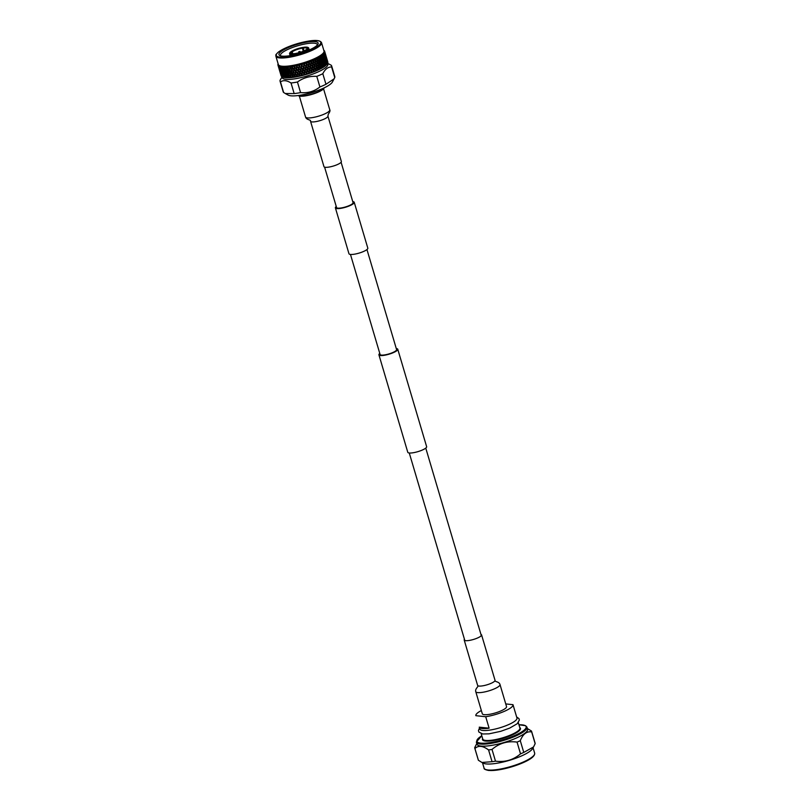 <?xml version="1.0" encoding="UTF-8"?>
<svg xmlns="http://www.w3.org/2000/svg" width="811" height="811" viewBox="0 0 811 811"><rect width="100%" height="100%" fill="white"/><g stroke="black" fill="none" stroke-linecap="round" stroke-linejoin="round"><path stroke-width="1.22" d="M324.603 167.147L336.565 207.535A8.597 1.977 -16.5 0 0 337.883 208.143A8.597 1.977 -16.5 0 0 347.432 206.308A8.597 1.977 -16.5 0 0 353.059 202.649L341.096 162.261M336.251 206.481A9.833 2.261 -16.5 0 0 335.389 207.88L348.973 253.742A9.833 2.261 -16.5 0 0 350.474 254.441A9.833 2.261 -16.5 0 0 361.382 252.343A9.833 2.261 -16.5 0 0 367.819 248.156L354.235 202.294A9.833 2.261 -16.5 0 0 352.744 201.594M335.389 207.88A9.833 2.261 -16.5 0 0 336.889 208.579A9.833 2.261 -16.5 0 0 347.797 206.491A9.833 2.261 -16.5 0 0 354.235 202.294M396.275 348.548A9.833 2.261 163.5 0 1 397.765 349.247L426.637 446.699A9.833 2.261 163.5 0 1 420.199 450.886A9.833 2.261 163.5 0 1 409.281 452.984A9.833 2.261 163.5 0 1 407.781 452.285L378.919 354.833A9.833 2.261 163.5 0 1 379.781 353.434M397.765 349.247A9.833 2.261 163.5 0 1 391.328 353.434A9.833 2.261 163.5 0 1 380.42 355.532A9.833 2.261 163.5 0 1 378.919 354.833M366.957 249.555L396.589 349.592A8.597 1.977 163.5 0 1 390.953 353.261A8.597 1.977 163.5 0 1 381.413 355.096A8.597 1.977 163.5 0 1 380.095 354.478L350.464 254.441M475.773 691.702L482.312 713.771A12.631 2.909 -16.5 0 0 484.248 714.673A12.631 2.909 -16.5 0 0 498.268 711.977A12.631 2.909 -16.5 0 0 506.54 706.594L500.002 684.525A12.631 2.909 -16.5 0 1 494.507 688.803A12.631 2.909 -16.5 0 1 477.709 692.604A12.631 2.909 -16.5 0 1 475.773 691.702C474.83 688.458 479.098 686.593 477.638 685.417A9.063 2.088 -16.5 0 0 479.027 686.065A9.063 2.088 -16.5 0 0 491.071 683.338A9.063 2.088 -16.5 0 0 495.024 680.267L481.572 634.881A9.063 2.088 -16.5 0 0 480.943 634.374M464.45 639.261A9.063 2.088 -16.5 0 0 464.196 640.031A9.063 2.088 -16.5 0 0 465.575 640.67A9.063 2.088 -16.5 0 0 475.641 638.744A9.063 2.088 -16.5 0 0 481.572 634.881M327.908 116.105L341.36 161.501A9.063 2.088 163.5 0 1 335.419 165.363A9.063 2.088 163.5 0 1 325.353 167.299A9.063 2.088 163.5 0 1 323.974 166.65L310.522 121.255C311.11 119.481 306.517 120.241 305.544 117.007A12.631 2.909 163.5 0 0 307.47 117.909A12.631 2.909 163.5 0 0 324.268 114.108A12.631 2.909 163.5 0 0 329.773 109.83C330.31 110.62 329.824 112.06 328.323 114.128L327.908 116.105A9.063 2.088 163.5 0 1 323.964 119.176A9.063 2.088 163.5 0 1 311.911 121.903A9.063 2.088 163.5 0 1 310.522 121.255M505.75 703.918L512.998 704.678A19.363 4.46 163.5 0 1 504.564 711.237A19.363 4.46 163.5 0 1 485.708 716.711L475.864 715.687A19.363 4.46 163.5 0 1 475.854 715.687A19.363 4.46 163.5 0 1 481.349 710.537M512.998 704.678L516.972 718.08A19.363 4.46 163.5 0 1 508.538 724.639A19.363 4.46 163.5 0 1 479.828 729.079L479.26 727.163A19.363 4.46 163.5 0 0 489.104 728.187L485.708 716.711M512.998 704.688L516.394 716.154M518.32 722.642L519.922 728.055A19.363 4.46 163.5 0 1 511.488 734.614A19.363 4.46 163.5 0 1 482.778 739.054L481.176 733.641M519.79 727.599A19.809 4.562 163.5 0 1 511.853 735.101A19.809 4.562 163.5 0 1 491.233 740.879A19.809 4.562 163.5 0 1 482.646 738.598M526.978 727.193A26.378 6.072 163.5 0 0 526.907 727.021L525.558 725.693L518.949 724.781A25.658 5.9 163.5 0 1 514.914 735.415A25.658 5.9 163.5 0 1 483.437 743.241A25.658 5.9 163.5 0 1 481.815 735.8L476.351 741.994A26.378 6.072 163.5 0 0 476.402 742.177L476.99 744.184A26.378 6.072 163.5 0 0 516.09 738.132A26.378 6.072 163.5 0 0 527.566 729.201L526.978 727.193A26.378 6.072 163.5 0 1 515.492 736.124A26.378 6.072 163.5 0 1 476.402 742.177M527.363 728.511L531.469 731.035A29.632 6.812 163.5 0 1 531.61 731.37L535.088 743.109A29.632 6.812 163.5 0 1 535.148 743.677L533.547 746.941L523.764 752.426L520.287 740.686A29.632 6.812 163.5 0 1 518.705 741.396A29.632 6.812 163.5 0 1 517.053 742.106L520.53 753.845C513.312 759.978 504.959 762.421 495.491 761.164A29.632 6.812 163.5 0 1 492.054 761.691L481.947 762.472L478.399 760.262A29.632 6.812 163.5 0 1 478.267 759.937L474.79 748.198A29.632 6.812 163.5 0 1 474.719 747.62L476.787 743.494M520.287 740.686C522.953 734.016 526.745 731.096 531.671 731.938L535.148 743.677M531.61 731.37A29.632 6.812 163.5 0 1 531.671 731.938M478.399 760.262L474.922 748.523A29.632 6.812 163.5 0 1 474.79 748.198M474.922 748.523C478.358 745.238 482.91 745.714 488.577 749.952L492.054 761.691M495.491 761.164L492.013 749.425A29.632 6.812 163.5 0 1 488.577 749.952M492.013 749.425C499.221 743.231 507.564 740.798 517.053 742.106M523.764 752.426A29.632 6.812 163.5 0 1 522.183 753.135A29.632 6.812 163.5 0 1 520.53 753.845M533.547 746.941L532.553 748.654A26.378 6.072 163.5 0 1 521.382 755.994A26.378 6.072 163.5 0 1 483.407 763.212L481.947 762.472M533.07 747.762L534.662 753.145A26.378 6.072 163.5 0 1 534.682 753.216A26.378 6.072 163.5 0 1 523.176 762.076A26.378 6.072 163.5 0 1 484.106 768.199A26.378 6.072 163.5 0 1 484.086 768.129L482.494 762.745M523.004 762.705A25.658 5.9 163.5 0 1 485.677 769.497M489.104 728.187L479.26 727.163M293.562 77.065A24.35 5.606 -16.5 0 0 293.835 77.025A24.35 5.606 -16.5 0 0 294.109 76.984L294.363 75.899L293.095 74.521L292.73 76.143L293.734 77.248L292.73 76.143M291.889 70.466L295.366 73.548L291.889 70.466L291.534 72.098L295.782 76.7A24.35 5.606 -16.5 0 0 296.37 76.599L296.633 75.494L295.366 73.548L297.505 76.376L297.1 75.352L298.103 76.254A24.35 5.606 -16.5 0 0 298.701 76.122L299.594 72.696L298.215 70.81L302.3 75.271L301.793 74.298L302.929 75.109A24.35 5.606 -16.5 0 0 303.547 74.947L303.851 73.781L302.381 71.956L304.754 74.612L304.186 73.659L305.372 74.44A24.35 5.606 -16.5 0 0 306 74.257L306.305 73.071L304.784 71.287L307.197 73.892L306.588 72.949L307.815 73.7A24.35 5.606 -16.5 0 0 308.423 73.507L308.727 72.311L307.176 70.557L309.609 73.112L308.961 72.199L310.218 72.909A24.35 5.606 -16.5 0 0 310.816 72.706L311.1 71.5L309.528 69.776L311.971 72.291L311.272 71.398L312.559 72.078A24.35 5.606 -16.5 0 0 313.137 71.855L313.401 70.648L311.809 68.955L314.242 71.429L313.512 70.557L314.81 71.206A24.35 5.606 -16.5 0 0 315.357 70.983L315.591 69.766L313.999 68.094L316.949 70.314A24.35 5.606 -16.5 0 0 317.466 70.081L317.669 68.854L316.077 67.222L318.946 69.401A24.35 5.606 -16.5 0 0 319.433 69.168L319.595 67.942L318.024 66.32L318.946 67.283M291.747 69.614L291.96 67.789L290.693 66.411L290.338 68.043L296.633 75.494M281.964 76.751L282.228 77.643A23.813 5.474 -16.5 0 0 294.667 78.86A23.813 5.474 -16.5 0 0 317.669 72.108A23.813 5.474 -16.5 0 0 327.887 64.12L327.614 63.187M291.027 82.986C286.841 80.35 283.333 79.975 280.484 81.891L283.617 92.484L285.34 93.539L294.16 93.579L291.027 82.986A26.895 6.184 -16.5 0 0 294.119 82.59A26.895 6.184 -16.5 0 0 297.444 82.012L300.587 92.606C307.795 93.295 314.232 91.41 319.909 86.959A26.895 6.184 -16.5 0 0 325.961 84.293L334.102 78.829L334.75 77.542A26.895 6.184 -16.5 0 0 334.781 76.528L331.648 65.934A26.895 6.184 -16.5 0 0 331.233 65.255L329.033 64.069M319.909 86.959L316.777 76.366C309.67 75.96 303.233 77.846 297.444 82.012M316.777 76.366A26.895 6.184 -16.5 0 0 322.819 73.7L325.961 84.293M334.75 77.542L331.608 66.948C328.009 66.918 325.079 69.168 322.819 73.7M331.608 66.948A26.895 6.184 -16.5 0 0 331.648 65.934M294.16 93.579A26.895 6.184 -16.5 0 0 297.262 93.184A26.895 6.184 -16.5 0 0 300.587 92.606M285.34 93.539L288.179 95.11A23.651 5.444 -16.5 0 0 299.634 95.333A23.651 5.444 -16.5 0 0 332.409 82.002L334.102 78.829M317.314 45.061A19.2 4.42 -16.5 0 0 317.283 44.575A19.2 4.42 -16.5 0 0 307.257 43.591A19.2 4.42 -16.5 0 0 288.716 49.025A19.2 4.42 -16.5 0 0 280.474 55.472A19.2 4.42 -16.5 0 0 280.718 55.908M309.751 73.142L308.839 73.477M308.636 73.548L307.734 73.862M275.882 56.212L278.335 64.515A23.813 5.474 -16.5 0 0 290.784 65.732A23.813 5.474 -16.5 0 0 313.786 58.99A23.813 5.474 -16.5 0 0 324.005 50.992L321.541 42.689A23.813 5.474 163.5 0 1 311.323 50.688A23.813 5.474 163.5 0 1 288.321 57.429A23.813 5.474 163.5 0 1 275.882 56.212C276.409 54.753 274.179 56.06 278.518 51.955C285.969 46.987 296.045 43.358 308.738 41.067C316.097 39.881 320.365 40.418 321.541 42.689M293.44 65.853L297.799 70.942L292.974 65.438L291.97 69.868L289.03 66.553A24.35 5.606 -16.5 0 0 290.156 66.401L290.764 65.792L291.179 66.249A24.35 5.606 -16.5 0 0 292.376 66.046L293.44 65.853A24.35 5.606 -16.5 0 0 294.687 65.61L295.792 65.367A24.35 5.606 -16.5 0 0 297.069 65.083L298.195 64.809A24.35 5.606 -16.5 0 0 299.492 64.485L300.638 64.181A24.35 5.606 -16.5 0 0 301.945 63.816L303.091 63.481A24.35 5.606 -16.5 0 0 304.389 63.086L305.514 62.721A24.35 5.606 -16.5 0 0 306.791 62.295L307.906 61.92A24.35 5.606 -16.5 0 0 309.143 61.474L310.207 61.068A24.35 5.606 -16.5 0 0 311.404 60.602L312.428 60.186A24.35 5.606 -16.5 0 0 313.553 59.71L313.664 59.102L314.516 59.284A24.35 5.606 -16.5 0 0 315.57 58.797L315.621 58.199L316.462 58.372A24.35 5.606 -16.5 0 0 317.425 57.885L317.395 57.307L318.236 57.459A24.35 5.606 -16.5 0 0 319.108 56.973L319.007 56.415L319.838 56.547A24.35 5.606 -16.5 0 0 320.598 56.071L320.426 55.533L321.227 55.655A24.35 5.606 -16.5 0 0 321.876 55.199L321.622 54.682L322.403 54.793A24.35 5.606 -16.5 0 0 322.93 54.347L322.596 53.861L323.336 53.972A24.35 5.606 -16.5 0 0 323.741 53.546L323.336 53.09L324.035 53.191A24.35 5.606 -16.5 0 0 324.309 52.796L323.832 52.37L324.491 52.462A24.35 5.606 -16.5 0 0 324.623 52.097L324.086 51.701L324.684 51.803A24.35 5.606 -16.5 0 0 324.684 51.478L324.623 51.205A24.35 5.606 -16.5 0 0 324.491 50.921L324.309 50.688A24.35 5.606 -16.5 0 0 324.035 50.444M283.313 77.268A23.813 5.474 -16.5 0 0 283.556 77.349A23.813 5.474 -16.5 0 0 294.18 77.207A23.813 5.474 -16.5 0 0 326.62 64.596A23.813 5.474 -16.5 0 0 326.671 64.525M327.816 61.96L327.847 62.112A24.35 5.606 -16.5 0 0 327.816 61.96L327.249 60.044M327.725 61.849L327.867 62.406A24.35 5.606 -16.5 0 0 327.867 62.265L324.724 53.435L324.684 51.478M327.086 60.136L327.816 62.731A24.35 5.606 -16.5 0 0 327.847 62.569L325.292 55.766L327.522 63.41A24.35 5.606 -16.5 0 0 327.624 63.238L326.833 60.815M327.593 62.498L327.705 63.055A24.35 5.606 -16.5 0 0 327.766 62.893L325.799 58.118L325.718 55.655L324.603 54.063L324.623 52.097M327.208 63.207L327.289 63.775A24.35 5.606 -16.5 0 0 327.411 63.603L326.62 62.863L326.63 60.389L325.424 58.818L325.434 56.334L324.228 54.763L324.309 52.796M326.326 61.555L326.985 64.16A24.35 5.606 -16.5 0 0 327.005 64.13A24.35 5.606 -16.5 0 0 327.147 63.968L325.748 61.21L325.789 58.737L324.542 57.155L324.593 54.672L323.346 53.1M326.985 64.16L326.59 64.627L326.002 63.613L326.083 61.139L324.805 59.568L324.887 57.084L323.599 55.513L323.741 53.546M326.58 63.968L326.63 64.545A24.35 5.606 -16.5 0 0 326.803 64.363M326.63 64.545L326.134 65.103L326.326 63.552L324.998 61.981L325.12 59.507L323.802 57.936L323.924 55.452L322.606 53.881M325.566 62.346L326.194 64.961A24.35 5.606 -16.5 0 0 326.417 64.748M326.194 64.961L325.799 65.407L325.14 64.414L325.302 61.93L323.944 60.369L324.096 57.885L322.737 56.304L322.93 54.347M325.698 64.789L325.718 65.367A24.35 5.606 -16.5 0 0 325.961 65.164M325.718 65.367L325.201 65.914L325.414 64.373L324.025 62.802L324.218 60.328L322.829 58.747L323.011 56.273L321.643 54.692M324.572 63.177L325.17 65.803A24.35 5.606 -16.5 0 0 325.454 65.579M325.17 65.803L324.775 66.238L324.055 65.255L324.278 62.771L322.849 61.2L323.072 58.727L321.653 57.145L321.876 55.199M324.582 65.64L324.582 66.228A24.35 5.606 -16.5 0 0 324.876 66.015M324.582 66.228L324.045 66.755L324.278 65.235L322.829 63.653L323.072 61.18L321.622 59.608L321.876 57.125L320.426 55.553M323.913 66.674L323.538 67.1L322.748 66.117L323.913 66.674A24.35 5.606 -16.5 0 0 324.258 66.451M323.254 66.522L323.224 67.11A24.35 5.606 -16.5 0 0 323.569 66.897M323.224 67.11L322.666 67.637L322.91 66.117L321.409 64.535L322.95 65.488L322.748 66.117M322.454 67.566L322.089 67.972L321.237 67.009L322.454 67.566A24.35 5.606 -16.5 0 0 322.839 67.343M321.714 67.425L321.653 68.023A24.35 5.606 -16.5 0 0 322.048 67.8M321.653 68.023L321.105 68.529L321.349 67.029L319.808 65.427L321.399 66.401L321.237 67.009M320.791 68.479L319.534 67.901L320.791 68.479A24.35 5.606 -16.5 0 0 321.227 68.256M319.98 68.347L319.899 68.935A24.35 5.606 -16.5 0 0 320.335 68.712M318.074 69.259L317.983 69.847A24.35 5.606 -16.5 0 0 318.449 69.634M317.983 69.847L317.436 70.314L318.054 66.37L316.472 64.748L319.676 67.313L319.534 67.901M316.016 70.162L315.905 70.75A24.35 5.606 -16.5 0 0 316.412 70.537M315.905 70.75L315.357 70.983M313.837 71.054L313.715 71.642A24.35 5.606 -16.5 0 0 314.242 71.429M313.715 71.642L313.137 71.855M311.546 71.905L311.414 72.493A24.35 5.606 -16.5 0 0 311.971 72.291M311.414 72.493L310.816 72.706M309.184 72.726L309.042 73.304A24.35 5.606 -16.5 0 0 309.609 73.112M309.042 73.304L308.423 73.507M306.761 73.497L306.619 74.065A24.35 5.606 -16.5 0 0 307.197 73.892M306.619 74.065L306 74.257M304.318 74.217L304.166 74.774A24.35 5.606 -16.5 0 0 304.754 74.612M304.166 74.774L303.547 74.947M301.874 74.865L301.722 75.423A24.35 5.606 -16.5 0 0 302.3 75.271M301.722 75.423L301.104 75.575L301.408 74.43L300.06 73.132L300.212 72.544L301.57 73.831L301.408 74.43M300.06 73.132L299.604 74.855L300.496 75.717A24.35 5.606 -16.5 0 0 301.104 75.575M300.496 75.717L299.31 75.991A24.35 5.606 -16.5 0 0 299.877 75.859M299.31 75.991L298.701 76.122M297.09 75.95L296.958 76.487A24.35 5.606 -16.5 0 0 297.505 76.376M296.958 76.487L296.37 76.599M294.798 76.366L294.677 76.893A24.35 5.606 -16.5 0 0 295.214 76.802M294.677 76.893L294.109 76.984M289.628 55.726A20.427 4.704 163.5 0 1 279.825 55.584A20.427 4.704 163.5 0 1 285.847 48.69A20.427 4.704 163.5 0 1 307.45 42.03A20.427 4.704 163.5 0 1 317.892 44.311A20.427 4.704 163.5 0 1 289.628 55.726M308.079 47.525A9.985 2.301 163.5 0 1 308.281 47.606A9.985 2.301 163.5 0 1 308.707 48.052A9.985 2.301 163.5 0 1 307.876 49.43L308.18 50.444M307.734 50.627L307.47 49.735A9.985 2.301 163.5 0 1 295.174 54.165L295.305 54.601M295.194 54.053L294.88 53.556L294.393 54.286A9.985 2.301 163.5 0 1 289.568 53.719A9.985 2.301 163.5 0 1 289.679 53.12A9.985 2.301 163.5 0 1 289.801 52.938M294.444 53.901A9.671 2.23 -16.5 0 1 289.882 52.766A9.671 2.23 -16.5 0 1 290.571 52.016L291.788 52.127A8.353 1.926 -16.5 0 0 291.129 53.262A8.353 1.926 -16.5 0 0 291.321 53.526M291.788 52.127L292.254 53.688M292.751 53.708L292.193 51.823L290.794 52.036M303.182 47.91L302.878 47.423L302.381 48.153A8.353 1.926 -16.5 0 0 292.193 51.823M302.381 48.153L303.284 51.205M299.066 51.782L299.928 51.387L299.066 51.782M320.396 89.514A17.355 3.994 163.5 0 1 302.848 94.786A17.355 3.994 163.5 0 1 302.341 94.867M298.144 95.536A13.909 3.203 -16.5 0 0 298.296 95.617A13.909 3.203 -16.5 0 0 304.966 95.718A13.909 3.203 -16.5 0 0 324.207 87.943A13.909 3.203 -16.5 0 0 324.278 87.791M324.086 88.125A13.594 3.132 163.5 0 1 323.995 88.298A13.594 3.132 163.5 0 1 305.189 95.901A13.594 3.132 163.5 0 1 298.661 95.81A13.594 3.132 163.5 0 1 298.489 95.708M295.174 54.165L295.67 53.435A8.657 1.997 163.5 0 0 306.254 49.623L307.47 49.735M304.013 50.88L303.172 48.031L303.659 47.302A9.671 2.23 -16.5 0 1 307.916 47.423L308.281 47.606M307.876 49.43L306.477 49.643M292.974 65.427L299.756 72.108L299.594 72.696M295.792 65.367L300.587 70.243L298.853 69.087L299.016 68.499L302.027 72.088L300.83 70.222L304.013 73.183L303.851 73.781M295.255 64.992L297.019 66.755L295.234 64.992L294.17 69.493L294.241 67.384M298.195 64.809L302.655 69.736L301.449 67.871L304.48 71.409L303.273 69.564L306.457 72.463L306.305 73.071M297.596 64.454L299.391 66.188L297.596 64.454L295.903 71.307L296.005 69.178M300.638 64.181L305.382 68.905L303.74 67.789L303.902 67.181L307.176 70.557L305.565 69.452L305.727 68.834L308.879 71.692L308.727 72.311M299.989 63.856L301.783 65.549L299.979 63.856L297.799 70.942M303.091 63.481L307.521 68.266L306.335 66.431L309.315 69.888L308.139 68.063L311.242 70.871L311.1 71.5M302.371 63.167L304.186 64.85L302.381 63.187M305.514 62.721L308.322 65.721L306.781 64.616L306.933 63.998L310.076 67.343L308.575 66.249L308.727 65.62L311.809 68.955L310.349 67.86L310.491 67.232L313.533 70.02L313.401 70.648M304.774 62.457L306.558 64.089L304.764 62.457L301.428 75.717M307.906 61.92L310.603 64.9L309.153 63.805L309.295 63.177L310.907 65.407L311.039 64.779L313.908 68.185L312.772 66.37L315.712 69.128L315.591 69.766M307.126 61.656L308.869 63.288L307.116 61.677L303.821 75.099M310.207 61.068L312.803 64.049L311.434 62.944L311.566 62.315L313.147 64.535L313.269 63.907L314.82 66.117L314.932 65.488L317.77 68.225M306.223 74.419L309.407 60.845L311.12 62.447L309.407 60.855M319.595 67.942L318.449 66.776L318.176 68.631M312.428 60.186L318.054 66.37M311.606 59.973L313.259 61.585L311.617 59.994M319.676 67.313L319.889 65.458L318.338 63.856L319.96 64.829L319.808 65.427M318.135 65.742L318.388 63.897L316.827 62.275L318.47 63.258L318.338 63.856M314.516 59.284L317.75 63.238M318.388 63.897L317.243 62.721L316.969 64.576M313.685 59.102L315.266 60.754L313.675 59.112L310.937 72.889M321.399 66.401L321.551 64.545L320.031 62.954L321.602 63.917L321.409 64.535M319.96 64.829L320.142 62.974L318.611 61.372L320.203 62.346L320.031 62.954M318.47 63.258L318.693 61.403L317.131 59.791L318.764 60.774L318.611 61.372M316.462 58.372L317.131 59.791M316.939 61.687L317.192 59.842L315.621 58.22L316.554 59.183M317.192 59.842L316.047 58.666L315.773 60.521M323.386 61.585L323.356 63.42L324.278 64.606M322.95 65.488L323.021 63.643L321.541 62.072L323.042 63.015M321.602 63.917L321.714 62.072L320.213 60.48L321.744 61.443L321.541 62.072M320.203 62.346L320.355 60.49L318.835 58.899L320.396 59.862L320.213 60.48M318.236 57.459L318.835 58.899M317.405 57.317L317.659 59.608M318.764 60.774L318.946 58.919L317.861 57.753M324.501 60.734L325.393 63.755M323.366 59.132L324.268 62.153M322.18 57.53L322.16 59.375L323.082 60.561M321.744 61.443L321.825 59.598L320.345 58.017L321.835 58.97M319.838 56.547L320.345 58.017M319.017 56.425L319.362 58.686M320.396 59.862L320.517 58.017L319.504 56.841M325.373 59.923L326.265 62.934M324.37 58.291L325.262 61.312M323.295 56.679L324.197 59.7M322.17 55.077L323.062 58.098M321.227 55.655L321.876 56.496M326.012 59.152L326.904 62.173M325.12 57.5L326.022 60.521M324.177 55.868L325.069 58.889M323.163 54.236L324.065 57.267M322.403 54.793L322.991 55.645M326.397 58.443L327.289 61.464M324.805 55.097L325.708 58.118M323.924 53.445L324.816 56.466M323.336 53.972L323.873 54.834M326.519 57.794L327.411 60.815M325.89 56.091L326.782 59.102M325.191 54.388L326.083 57.409M326.529 59.781L325.637 56.76M324.43 52.705L325.323 55.736L323.842 52.38M324.035 53.191L324.501 54.063M326.914 58.939L327.289 60.247M327.472 60.825L326.042 56M326.275 56.78L324.846 51.945M325.323 53.739L326.215 56.77M325.586 55.057L324.684 52.036L325.292 55.766M324.491 52.462L324.887 53.354M325.718 54.884L326.093 56.192M325.069 52.725L324.096 51.113M324.096 51.711L324.684 52.036M324.684 51.803L325.018 52.715M324.43 50.89L323.842 50.586M281.042 75.494L281.164 75.91A24.35 5.606 -16.5 0 0 281.224 76.041L278.518 65.032L280.505 73.274L282.37 75.798L282.116 76.842A24.35 5.606 -16.5 0 0 282.299 76.923L282.066 76.396M280.606 73.72L281.305 76.173A24.35 5.606 -16.5 0 0 281.397 76.295L278.518 65.032M279.846 71.439L280.738 74.46M280.859 74.906L280.353 73.183M281.082 75.687L280.403 73.365M281.427 75.991L281.508 76.416A24.35 5.606 -16.5 0 0 281.63 76.528L281.174 71.753L279.359 67.262L279.754 65.843L283.313 77.278M281.113 74.176L281.782 76.639A24.35 5.606 -16.5 0 0 281.934 76.741L279.359 67.262M279.4 69.675L280.302 72.696M278.639 67.384L279.542 70.415M279.663 70.861L279.146 69.138M279.886 71.632L279.197 69.31M278.092 63.876A24.35 5.606 -16.5 0 0 277.96 64.241L277.899 64.535A24.35 5.606 -16.5 0 0 277.899 64.86L278.335 66.35M281.873 74.541L282.502 77.015A24.35 5.606 -16.5 0 0 282.725 77.096L279.775 65.823M280.859 72.351L281.752 75.372M279.917 70.131L280.809 73.142M281.123 74.957L280.231 71.936M278.203 65.62L279.096 68.641M278.457 66.796L278.264 64.515M278.68 67.577L278.001 65.255M290.977 74.805L291.098 74.196L292.72 76.092L290.977 74.805L290.662 76.396L291.676 77.511L288.99 74.997L288.736 76.558L289.76 77.684L287.165 75.099L286.982 76.619L288.017 77.765L286.932 77.136L286.476 77.623L285.533 75.099L285.421 76.589L286.445 77.755L285.006 77.542L284.093 75.007L284.053 76.467L285.066 77.643L283.749 77.359L282.867 74.825L283.911 77.44L282.938 76.721M280.667 70.496L281.569 73.517M279.663 68.296L280.555 71.317M278.71 66.076L279.613 69.097M279.927 70.902L279.025 67.881M284.053 76.954L281.346 67.82L281.934 66.299L283.232 68.377L282.907 70.466L284.428 72.432L284.114 74.511L285.381 77.096M282.857 72.909L283.749 75.93M282.867 74.825L280.464 66.725L280.748 66.107L281.346 67.82M281.67 70.78L282.563 73.791M282.633 75.697L281.741 72.676M279.471 66.441L280.363 69.462M279.035 65.478L278.548 65.894A24.35 5.606 -16.5 0 1 278.274 65.65M284.093 75.007L281.954 66.279M282.887 70.962L283.789 73.983M281.65 68.854L282.542 71.875M280.464 66.725L281.356 69.746M281.437 71.642L280.535 68.621M286.932 77.136L286.8 74.592L284.225 68.002L284.955 66.38L286.435 68.367L284.773 66.999L284.965 66.37M285.725 73.091L285.573 74.592L286.618 76.112M285.533 75.099L285.371 72.574L283.13 66.999L283.363 66.38L284.225 68.002M284.326 71.054L284.215 72.544L285.229 74.075M285.077 76.062L285.188 74.582L284.185 73.051M281.691 66.907L282.583 69.928M288.99 74.997L287.459 73.041L287.236 74.571L288.838 76.477M287.165 75.099L287.368 74.48L286.8 74.592M287.459 73.041L287.641 72.422L285.969 71.054L285.786 72.574L287.368 74.48M284.529 69.036L284.377 70.547L285.421 72.057M283.13 66.999L283.019 68.489L284.022 70.02M283.88 72.017L283.982 70.527L282.988 68.986M293.095 74.521L289.77 70.75L289.466 72.351L291.098 74.196L289.365 72.889L289.081 74.46L290.703 76.325M289.365 72.889L287.793 70.952L287.54 72.514L289.152 74.389M287.793 70.952L287.956 70.334L286.263 68.986L286.04 70.527L287.641 72.422M285.969 71.054L286.171 70.435L285.594 70.537M284.773 66.999L284.58 68.519L286.171 70.435M289.77 70.75L288.158 68.834L287.885 70.415L289.507 72.28M288.158 68.834L286.587 66.897L286.334 68.448L287.956 70.334M286.263 68.986L286.435 68.367M293.166 71.844L292.791 73.487L294.363 75.899M292.943 73.659L292.457 77.42L292.193 76.224M288.574 66.705L288.26 68.296L291.534 72.098M286.587 66.897L286.749 66.279L288.3 68.225M289.03 66.553L290.338 68.043M287.013 66.776A24.35 5.606 -16.5 0 0 288.067 66.674L288.696 66.096M288.655 77.086L288.138 77.603L288.28 76.589M292.933 66.036L292.528 67.698L292.376 66.046M290.561 76.944L289.973 77.491L290.156 76.447M294.687 67.84L293.734 71.753M292.619 76.7L292.457 77.42M296.461 69.624L295.468 73.568M295.022 73.112L295.903 71.307L294.555 77.126M298.255 71.398L297.231 75.372M296.785 74.916L297.647 73.091L296.775 76.731M302.391 63.167L299.066 76.264M299.604 74.855L299.452 75.443M311.596 59.994L308.606 73.679M315.266 60.693L313.208 72.067M316.472 64.748L315.378 71.206M290.754 65.813L290.693 66.411M283.617 92.484A26.895 6.184 -16.5 0 1 283.201 91.805L280.069 81.212A26.895 6.184 -16.5 0 1 280.109 80.198L282.025 76.964M295.224 53.779A9.671 2.23 -16.5 0 0 307.126 49.491M307.126 48.842A8.353 1.926 -16.5 0 0 307.146 48.508A8.353 1.926 -16.5 0 0 303.172 48.031M292.507 77.217A24.35 5.606 -16.5 0 0 293.014 77.146M291.453 77.349A24.35 5.606 -16.5 0 0 291.98 77.278M283.556 77.349L282.978 77.177A24.35 5.606 -16.5 0 0 282.978 77.177A24.35 5.606 -16.5 0 0 283.201 77.238M279.653 66.431A24.35 5.606 -16.5 0 0 280.19 66.583L280.728 66.117M280.707 66.695A24.35 5.606 -16.5 0 0 281.356 66.786M281.985 66.857A24.35 5.606 -16.5 0 0 282.745 66.907L283.343 66.39M283.475 66.928A24.35 5.606 -16.5 0 0 284.347 66.918M285.158 66.897A24.35 5.606 -16.5 0 0 286.121 66.847L286.739 66.289M293.298 71.287L294.17 69.493L300.506 75.94M280.069 81.212A26.895 6.184 -16.5 0 0 280.484 81.891M291.179 66.249L292.092 67.232M298.995 74.997L297.657 73.679M297.809 73.102L299.147 74.409M297.211 73.223L295.883 71.895M296.035 71.317L297.353 72.645M295.437 71.439L294.129 70.091M294.271 69.523L295.579 70.861M293.683 69.624L292.396 68.256L292.021 69.908M289.841 70.405L290.774 65.813L294.17 69.493L293.176 73.913M292.528 67.698L293.825 69.057M289.912 67.556L290.156 66.401M287.854 67.8L288.067 66.674M290.216 68.59L289.882 70.202M289.466 69.726L289.791 68.114M291.97 69.868L291.048 74.44M291.108 71.621L291.463 69.989M293.602 72.321L293.217 73.953M295.336 74.136L294.93 75.798M294.494 75.332L294.89 73.679M285.948 67.952L286.121 66.847M287.489 69.918L287.753 68.347M289.061 71.855L289.355 70.263M291.413 72.645L291.078 74.257M290.662 73.771L290.997 72.169M292.315 75.666L292.659 74.044M285.665 70.02L285.877 68.479M287.155 72.007L287.398 70.456M288.686 73.963L288.959 72.402M290.257 75.91L290.561 74.318M282.674 67.962L282.745 66.907M286.861 74.065L287.074 72.534M288.351 76.052L288.594 74.5M280.231 67.587L280.19 66.583M278.72 66.847L278.548 65.894M278.214 65.782L277.899 64.86M278.335 65.133L277.96 64.241M325.535 54.266L325.687 54.783M326.732 58.321L326.884 58.828M320.548 57.388L320.598 56.071M320.943 55.949L320.882 57.784M319.007 58.291L319.108 56.973M320.852 58.412L320.75 60.267M322.149 60.004L322.079 61.839M317.273 59.203L317.425 57.885M319.311 59.325L319.128 61.18M320.71 60.896L320.568 62.741M322.048 62.477L321.947 64.312M323.346 64.049L323.285 65.894M315.367 60.126L315.57 58.797M317.577 60.237L317.334 62.092M319.068 61.808L318.855 63.663M320.507 63.38L320.335 65.225M321.906 64.951L321.764 66.796M313.31 61.028L313.553 59.71M314.06 59.578L313.735 61.423M314.962 62.599L315.165 61.393M315.672 61.149L315.367 63.005M316.564 64.181L316.848 62.325M318.774 64.292L318.53 66.137M320.264 65.853L320.051 67.708M311.13 61.91L311.404 60.602M311.941 60.48L311.566 62.315M312.833 63.501L313.198 61.656M313.614 62.062L313.269 63.907M314.516 65.083L314.85 63.238M315.266 63.633L314.932 65.488M316.371 65.407L316.158 66.654M316.878 65.204L316.574 67.06M308.839 62.771L309.143 61.474M309.701 61.352L309.295 63.177M310.603 64.373L310.998 62.538M311.434 62.944L311.039 64.779M312.336 65.965L312.711 64.13M313.147 64.535L312.772 66.37M314.039 67.556L314.394 65.711M314.82 66.117L314.465 67.952M315.712 69.128L316.047 67.283M316.462 67.688L316.138 69.533M306.477 63.593L306.791 62.295M307.369 62.194L306.933 63.998M308.271 65.215L308.697 63.39M309.153 63.805L308.727 65.62M310.045 66.826L310.461 65.002M310.907 65.407L310.491 67.232M311.799 68.428L312.194 66.593M312.64 66.999L312.245 68.834M313.533 70.02L313.908 68.185M314.344 68.58L313.969 70.425M304.054 64.363L304.389 63.086M304.977 62.984L304.52 64.779M305.869 66.005L306.325 64.201M306.781 64.616L306.335 66.431M307.683 67.648L308.119 65.833M308.575 66.249L308.139 68.063M309.467 69.259L309.903 67.445M310.349 67.86L309.924 69.675M311.242 70.871L311.657 69.047M312.103 69.452L311.698 71.287M301.611 65.073L301.945 63.816M302.544 63.734L302.077 65.498M303.436 66.755L303.902 64.971M304.368 65.387L303.902 67.181M305.26 68.418L305.717 66.624M306.183 67.039L305.727 68.834M307.075 70.06L307.521 68.266M307.987 68.671L307.531 70.476M308.879 71.692L309.315 69.888M309.772 70.293L309.336 72.108M299.168 65.721L299.492 64.485M300.09 64.414L299.624 66.167M300.982 67.435L301.449 65.681M301.915 66.107L301.449 67.871M302.817 69.128L303.273 67.364M303.74 67.789L303.273 69.564M304.642 70.8L305.098 69.026M305.565 69.452L305.098 71.226M306.457 72.463L306.913 70.669M307.379 71.094L306.923 72.889M296.745 66.309L297.069 65.083M297.657 65.032L297.201 66.755M298.549 68.053L299.006 66.32M299.472 66.755L299.016 68.499M300.364 69.787L300.83 68.033M301.297 68.469L300.83 70.222M302.189 71.49L302.655 69.736M303.121 70.162L302.655 71.915M304.013 73.183L304.48 71.409M304.946 71.834L304.48 73.608M294.383 66.806L294.687 65.61M295.265 65.569L294.829 67.262M296.157 68.6L296.593 66.887M297.049 67.333L296.613 69.047M297.951 70.364L298.397 68.641M298.853 69.087L298.407 70.81M299.756 72.108L300.212 70.375M300.668 70.81L300.212 72.544M301.57 73.831L302.027 72.088M302.493 72.524L302.027 74.267M303.223 47.636A8.657 1.997 163.5 0 1 307.257 48.66A8.657 1.997 163.5 0 1 306.659 49.319M291.848 51.569A8.657 1.997 163.5 0 1 302.432 47.758M294.88 53.556A8.657 1.997 163.5 0 1 291.119 53.445A8.657 1.997 163.5 0 1 291.443 51.884M307.531 49.187A9.671 2.23 -16.5 0 0 307.916 47.423M302.878 47.423A9.671 2.23 -16.5 0 0 290.977 51.701M288.422 56.648A23.195 5.332 -16.5 0 0 318.409 45.852A23.195 5.332 -16.5 0 0 308.667 41.108A23.195 5.332 -16.5 0 0 278.68 51.904A23.195 5.332 -16.5 0 0 288.422 56.648M481.318 635.642L425.765 448.098M464.825 640.528L409.271 452.984M477.638 685.417L464.196 640.031M495.024 680.267C494.436 682.051 499.029 681.291 500.002 684.525M323.569 88.865L329.773 109.83M299.33 96.043L305.544 117.007M479.494 727.964L478.449 730.539L478.895 732.049L482.727 733.975L489.013 733.843L500.792 731.309L509.784 728.045L517.256 723.706L519.364 720.036L518.928 718.576L516.637 716.965M534.682 753.216C534.976 755.984 531.114 759.147 523.075 762.685C509.602 768.21 498.106 770.795 488.567 770.45C485.242 769.74 483.751 768.99 484.106 768.199M327.695 63.44L329.043 64.069M308.707 48.052L309.275 49.978M299.928 51.387L300.445 52.249M298.752 51.742L298.783 52.745M289.568 53.719L290.135 55.645"/></g></svg>
